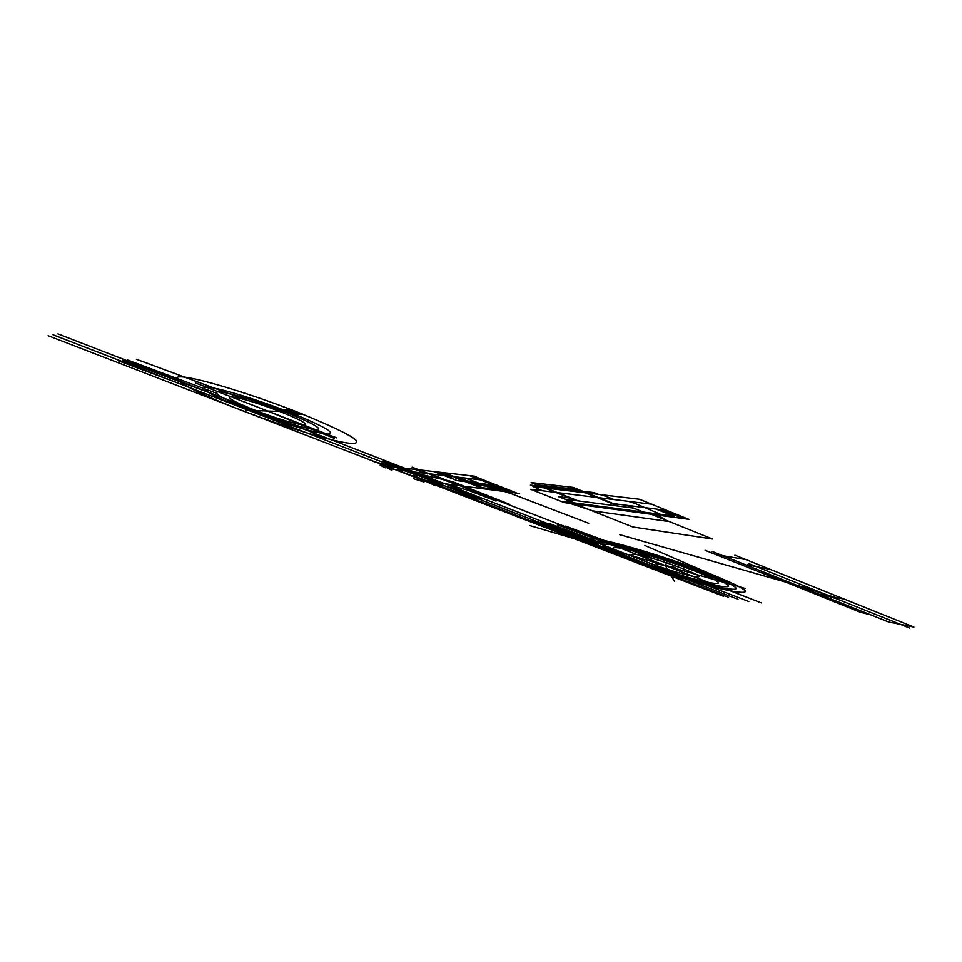 <?xml version="1.0" encoding="UTF-8"?>
<svg xmlns="http://www.w3.org/2000/svg" width="962" height="962" viewBox="0 0 962 962"><rect width="100%" height="100%" fill="white"/><g stroke="black" fill="none" stroke-linecap="round" stroke-linejoin="round"><path stroke-width="1.44" d="M469.468 481.24L480.411 485.425M469.841 481.289L480.784 485.473M470.214 481.337L481.168 485.521M470.586 481.385L481.541 485.569M470.971 481.421L481.926 485.618M471.344 481.469L482.311 485.666M467.604 481.012L478.523 485.185M467.977 481.06L478.896 485.233M468.35 481.108L479.28 485.281M468.722 481.156L479.653 485.329M469.095 481.192L480.026 485.377M471.717 481.517L482.683 485.714M472.089 481.565L483.068 485.762M472.474 481.613L483.453 485.81M472.847 481.661L483.838 485.858M473.232 481.697L484.211 485.906M473.605 481.746L484.595 485.954M473.989 481.794L484.98 486.002M474.362 481.842L485.365 486.05M474.747 481.89L485.75 486.099M475.12 481.938L486.135 486.147M475.505 481.986L486.519 486.195L479.112 485.257L468.554 481.132L475.877 482.022L486.519 486.195M698.64 570.911L708.176 574.542M699.097 570.995L708.633 574.639M699.554 571.079L709.102 574.723M700.011 571.163L709.559 574.807M700.468 571.248L710.016 574.891M700.925 571.332L710.485 574.975M696.368 570.478L705.892 574.11M696.825 570.574L706.348 574.206M697.282 570.658L706.805 574.29M697.727 570.743L707.262 574.374M698.184 570.827L707.719 574.458M701.382 571.416L710.942 575.072M701.839 571.5L711.399 575.156M702.296 571.596L711.868 575.24M702.765 571.681L712.325 575.324M703.222 571.765L712.794 575.42M703.679 571.849L713.251 575.504M704.136 571.933L713.72 575.589M704.605 572.017L714.189 575.673M705.062 572.101L714.646 575.769M705.531 572.198L715.115 575.853M705.988 572.282L715.584 575.937L706.613 574.254L697.534 570.707L706.457 572.366L715.584 575.937M286.472 409.644L298.605 414.285M286.772 409.656L298.905 414.297M287.061 409.668L299.206 414.309M287.361 409.668L299.519 414.321M287.662 409.68L299.819 414.333M287.963 409.692L300.12 414.345M284.992 409.596L297.102 414.225M285.281 409.608L297.402 414.237M285.582 409.62L297.703 414.249M285.882 409.62L298.004 414.261M286.171 409.632L298.304 414.273M288.251 409.704L300.433 414.357M288.552 409.716L300.733 414.369M288.853 409.728L301.034 414.382M289.153 409.728L301.346 414.394M289.454 409.74L301.647 414.406M289.754 409.752L301.948 414.418M290.055 409.764L302.26 414.43M290.356 409.776L302.561 414.442M290.656 409.776L302.874 414.454M290.957 409.788L303.186 414.466M291.258 409.8L303.487 414.478L297.571 414.249L285.75 409.62L291.57 409.812L303.487 414.478M427.645 473.965L425.348 473.424M427.152 473.773L424.855 473.232M426.659 473.581L424.362 473.039M426.166 473.388L423.869 472.847M425.673 473.196L423.376 472.655M425.18 473.003L422.883 472.462M424.687 472.811L422.39 472.27M424.182 472.619L421.897 472.077M423.689 472.426L421.404 471.885M423.196 472.234L420.899 471.693M422.703 472.041L420.406 471.5M422.21 471.849L419.913 471.308M421.705 471.657L419.42 471.115M421.212 471.464L418.927 470.923M420.719 471.272L418.422 470.731M420.226 471.079L417.929 470.538M419.721 470.887L417.436 470.346M419.228 470.695L416.943 470.153M418.735 470.502L416.438 469.961M418.229 470.31L415.945 469.769M417.736 470.105L415.452 469.576M417.243 469.913L425.865 473.617L414.935 469.372M416.738 469.721L414.454 469.191M411.58 472.041L409.355 471.524M411.087 471.861L408.874 471.332M410.606 471.669L408.393 471.139M410.125 471.476L407.9 470.959M409.632 471.296L407.419 470.767M409.151 471.103L406.938 470.586M408.658 470.911L406.445 470.394M408.177 470.731L405.964 470.202M407.696 470.538L405.471 470.021M407.203 470.358L404.99 469.829M406.722 470.165L404.509 469.636M406.229 469.973L404.016 469.456M405.748 469.793L403.535 469.264M405.255 469.6L403.042 469.083M404.774 469.408L402.561 468.891M404.28 469.228L402.068 468.698M403.799 469.035L401.587 468.518M403.306 468.843L401.094 468.326M402.825 468.65L400.613 468.133M402.332 468.47L400.12 467.941M401.839 468.278L399.639 467.76M401.358 468.085L399.146 467.568M400.865 467.905L398.665 467.376M400.36 467.7L411.111 471.861L400.36 467.7M430.591 479.773L427.248 479.1L430.591 479.773M430.11 479.593L426.779 478.92M429.629 479.401L426.298 478.739M429.16 479.22L425.817 478.547M428.679 479.04L425.348 478.367M428.198 478.848L424.867 478.186M427.717 478.667L424.386 477.994M427.236 478.475L423.905 477.813M426.755 478.294L423.436 477.621M426.286 478.114L422.955 477.441M425.805 477.922L422.474 477.26M425.324 477.741L421.993 477.068M424.843 477.549L421.512 476.887M424.362 477.368L421.031 476.695M423.881 477.176L420.562 476.515M423.4 476.996L420.081 476.334M422.919 476.815L419.6 476.142M422.438 476.623L419.119 475.962M421.957 476.443L418.638 475.769M421.476 476.25L418.157 475.589M420.995 476.07L417.676 475.408M420.514 475.877L417.195 475.216M420.033 475.697L416.714 475.036L420.033 475.697M435.846 481.806L432.491 481.132M435.365 481.625L432.022 480.952M434.884 481.445L431.541 480.76M434.415 481.253L431.06 480.579M433.934 481.072L430.591 480.399M433.453 480.892L430.11 480.206M432.984 480.699L429.641 480.026M432.503 480.519L429.16 479.846M432.022 480.327L428.679 479.653M431.541 480.146L428.21 479.473M431.072 479.966L427.729 479.292M414.73 473.641L411.423 472.979L414.73 473.641M414.249 473.448L410.942 472.799M413.768 473.268L410.461 472.607M413.287 473.076L409.98 472.426M412.794 472.895L409.499 472.234M419.552 475.505L416.245 474.843M419.071 475.324L415.764 474.663M418.59 475.132L415.283 474.47M418.109 474.951L414.802 474.29M417.628 474.759L414.321 474.098M417.147 474.579L413.84 473.917M416.666 474.386L413.359 473.725M416.185 474.206L412.878 473.544M415.692 474.013L412.397 473.352M415.211 473.833L411.904 473.172M412.241 472.727L435.197 481.613L412.241 472.727M452.585 482.575L449.074 481.878L452.585 482.575M452.104 482.383L448.593 481.685M451.611 482.19L448.1 481.493M451.118 481.998L447.607 481.301M450.625 481.818L447.114 481.108M450.144 481.625L446.633 480.928M449.651 481.433L446.14 480.735M449.158 481.24L445.647 480.543M448.665 481.048L445.165 480.351M448.172 480.856L444.672 480.158M447.679 480.663L444.179 479.966M447.198 480.471L443.686 479.785M446.705 480.291L443.193 479.593M446.212 480.098L442.712 479.401M445.719 479.906L442.219 479.208M445.226 479.713L441.726 479.016M444.733 479.521L441.233 478.823M444.24 479.329L440.74 478.631M443.747 479.136L440.247 478.439M443.254 478.944L439.754 478.258M442.76 478.751L439.273 478.066M442.267 478.559L438.78 477.873M441.774 478.367L438.287 477.681L441.774 478.367M457.972 484.668L454.449 483.958M457.479 484.475L453.956 483.766M456.998 484.283L453.475 483.585M456.505 484.102L452.982 483.393M456.012 483.91L452.489 483.201M455.531 483.718L452.008 483.008M455.038 483.525L451.515 482.816M454.545 483.333L451.034 482.635M454.064 483.14L450.541 482.443M453.571 482.96L450.048 482.251M453.078 482.768L449.567 482.058M436.339 476.262L432.864 475.577L436.339 476.262M435.846 476.07L432.371 475.384M435.353 475.877L431.866 475.192M434.848 475.685L431.373 475M434.355 475.493L430.88 474.807M441.281 478.174L437.794 477.489M440.788 477.982L437.301 477.296M440.295 477.789L436.808 477.104M439.802 477.609L436.315 476.911M439.309 477.417L435.822 476.719M438.816 477.224L435.329 476.527M438.323 477.032L434.836 476.334M437.818 476.839L434.343 476.142M437.325 476.647L433.85 475.962M436.832 476.455L433.357 475.769M433.778 475.312L457.299 484.463L433.778 475.312M477.392 485.726L473.677 484.992L477.392 485.726M476.887 485.533L473.172 484.8M476.382 485.341L472.667 484.595M475.877 485.137L472.162 484.403M475.384 484.944L471.669 484.211M474.879 484.752L471.164 484.006M474.374 484.547L470.658 483.814M473.869 484.355L470.153 483.621M473.364 484.151L469.648 483.417M472.859 483.958L469.155 483.225M472.354 483.766L468.65 483.032M471.849 483.561L468.145 482.828M471.344 483.369L467.64 482.635M470.839 483.164L467.135 482.443M470.334 482.972L466.63 482.239M469.829 482.78L466.125 482.046M469.324 482.575L465.62 481.842M468.819 482.383L465.115 481.649M468.314 482.178L464.61 481.457M467.809 481.986L464.105 481.253M467.304 481.782L463.6 481.06M466.798 481.589L463.095 480.868M466.293 481.385L462.59 480.663L466.293 481.385M482.912 487.89L479.184 487.145M482.419 487.698L478.679 486.952M481.914 487.493L478.186 486.76M481.409 487.301L477.681 486.556M480.916 487.109L477.188 486.363M480.411 486.904L476.683 486.171M479.906 486.712L476.178 485.966M479.401 486.519L475.685 485.774M478.896 486.315L475.18 485.582M478.403 486.123L474.675 485.389M477.898 485.93L474.17 485.185M460.702 479.208L457.022 478.487L460.702 479.208M460.197 479.004L456.517 478.294M459.692 478.811L456.012 478.09M459.175 478.607L455.495 477.898M458.67 478.415L454.99 477.693M465.776 481.192L462.085 480.471M465.271 480.988L461.58 480.266M464.766 480.796L461.075 480.074M464.261 480.603L460.57 479.87M463.756 480.399L460.064 479.677M463.251 480.206L459.559 479.473M462.734 480.002L459.054 479.28M462.229 479.81L458.549 479.088M461.724 479.605L458.032 478.884M461.219 479.413L457.527 478.691M458.068 478.234L482.227 487.674L458.068 478.234M451.755 476.839L449.338 476.274M451.25 476.635L448.833 476.082M450.733 476.443L448.328 475.877M450.228 476.238L447.811 475.685M449.723 476.046L447.306 475.481M449.218 475.841L446.801 475.288M448.701 475.649L446.296 475.084M448.196 475.444L445.779 474.891M447.691 475.252L445.274 474.687M447.174 475.048L444.769 474.494M446.669 474.855L444.252 474.29M446.164 474.651L443.747 474.098M445.647 474.458L443.241 473.893M445.141 474.254L442.724 473.701M444.624 474.062L442.219 473.496M444.119 473.857L441.714 473.292M443.614 473.653L441.197 473.1M443.097 473.46L440.692 472.895M442.592 473.256L440.175 472.703M442.075 473.063L439.67 472.498M441.57 472.859L439.165 472.306M441.053 472.667L438.648 472.101M440.548 472.462L438.143 471.909M440.019 472.258L451.262 476.647L440.019 472.258M372.847 461.327L397.366 467.7M398.172 470.586L380.243 464.454M424.338 480.675L435.497 485.762M385.329 467.821L380.146 465.103L396.164 467.556M391.967 470.37L386.832 467.688L393.013 469.203M413.504 478.667L423.941 481.986L424.398 481.216M311.219 429.124L313.624 429.894L311.219 429.124M672.618 573.34L665.981 571.548M672.871 573.773L665.716 571.103M604.112 547.174L610.497 549.747M607.888 548.28L606.745 548.641M611.074 549.579L603.559 547.354M605.278 547.859L609.343 549.062L605.278 547.859M663.191 559.018L670.791 561.111M663.287 558.633L670.67 561.483M666.919 560.269L664.646 559.295L666.919 560.269M668.374 558.297L665.331 565.584L744.997 588.395M667.7 559.932L667.387 560.666M720.442 580.94L727.236 583.621M724.386 582.058L723.304 582.503M721.716 581.673L725.973 582.888L721.716 581.673M611.832 544.793C630.026 547.967 671.127 560.569 701.094 572.294C731.132 584.547 736.423 588.997 716.955 585.642C692.832 580.327 664.562 571.56 632.13 559.355C602.344 547.534 595.574 542.676 611.832 544.793M715.8 554.569L745.851 559.571M803.102 582.563L734.932 555.182M779.4 578.318L712.217 551.454M771.957 576.984L705.086 550.288M909.727 628.102L748.64 563.552M619.768 534.68L808.801 588.684L825.192 594.528M844.119 599.037L819.852 594.492M826.214 594.636L835.172 597.366C837.926 598.52 838.215 598.929 836.038 598.568L827.128 595.851C824.362 594.708 824.061 594.3 826.214 594.636M588.756 523.328L511.772 493.879L481.168 484.102M711.038 574.158C749.037 589.718 755.471 595.286 730.326 590.836C704.809 585.642 659.235 571.44 623.737 557.78C586.123 542.905 577.32 536.7 597.33 539.165C619.997 543.001 672.823 559.187 711.038 574.158L644.817 545.466M208.55 392.412L122.655 360.389M472.715 483.044L457.575 477.128M688.576 519.276L639.562 499.29M653.739 513.455L674.302 516.197M597.222 494.24L640.211 499.362M608.898 498.953L652.284 504.292M623.725 504.93L663.539 510.016M660.69 515.524L689.249 519.36M673.087 517.195L668.855 515.464M673.28 516.053L656.156 509.09M683.032 518.53L661.567 509.788M573.099 487.397L582.731 491.269L540.403 486.279L531.132 482.587L573.099 487.397M594.083 492.616L598.388 494.348L534.487 486.724L530.423 485.113L594.083 492.616M576.996 489.478L618.362 506.12L578.198 500.901L538.215 484.956L576.996 489.478M668.061 521.392L655.17 513.648L564.345 501.563L593.097 510.942L668.061 521.392M643.35 512.073L633.501 508.092L564.874 499.17L574.17 502.873L643.35 512.073M647.017 512.554L712.529 539.033L632.768 526.972L571.079 502.465L647.017 512.554M569.913 498.051L558.273 496.56L574.134 502.873L563.756 501.491L567.652 503.042L660.148 515.452L655.94 513.744L643.434 512.085L626.635 505.303L613.359 503.607L584.643 492.039L542.243 487.025L569.913 498.051M605.892 496.308L613.984 499.579L542.376 490.752L533.116 486.556L599.987 494.54L605.892 496.308M635.16 503.487L664.61 516.053L564.081 502.561L530.675 489.309L628.318 501.334L635.16 503.487M267.628 411.027L334.127 438.287M420.647 474.41L452.922 481.758L509.764 504.401M424.988 478.234L468.47 490.367L496.043 501.07M427.633 481.529L477.561 499.699M427.549 481.108L453.186 488.299L480.327 498.809M189.706 387.518L118.182 360.75M306.577 429.846L325.144 438.828M399.675 467.099L383.056 461.243M216.101 393.085L127.525 359.992M246.681 400.18L136.388 359.259M588.54 541.726L532.13 520.695M595.43 542.616L540.355 522.041M604.172 544.083L549.302 523.496M619.36 547.943L557.335 524.795M654.821 559.126L565.488 526.118M655.856 563.804L675.011 567.4M216.246 391.053L219.781 392.436L216.246 391.053M282.479 410.942L285.991 412.313L282.479 410.942M250.336 409.812L253.679 411.111L250.336 409.812M336.724 437.878L195.551 383.008M245.37 410.221L291.943 411.904M218.013 391.75C226.154 391.726 256.373 400.757 284.235 411.628C313.432 423.424 323.953 429.461 315.813 429.749C302.777 428.03 281.505 421.596 252.008 410.461C223.629 399.206 212.301 392.965 218.013 391.75M206.036 387.085C215.837 386.94 253.607 398.208 288.323 411.784C324.555 426.443 337.458 433.898 327.032 434.115C310.798 431.914 284.608 423.977 248.436 410.329C213.456 396.488 199.326 388.744 206.036 387.085M230.94 396.765C240.103 397.703 256.397 402.609 279.858 411.471C301.455 420.178 309.343 424.675 303.523 424.976C293.927 423.749 278.066 418.951 255.94 410.606C234.8 402.2 226.467 397.583 230.94 396.765M723.556 596.296L48.1 335.69M417.664 475.757L53.054 334.788M748.821 601.539L57.948 333.898M738.034 599.302L412.542 473.424M728.511 597.318L413.636 475.745M530.026 525.649L665.331 565.584L674.326 581.132M761.387 602.909L412.121 467.183M512.734 492.616L469.564 475.649M517.195 493.193L473.905 476.166M488.191 488.455L502.2 490.259M440.897 472.354L476.166 476.406M451.226 476.382L480.651 479.882M464.333 481.505L490.933 484.8M494.877 490.283L519.624 493.506M502.236 491.245L498.496 489.778M501.503 490.163L486.447 484.259M508.982 492.123L490.103 484.716M427.08 476.899L418.915 475.889L432.972 481.325L425.649 480.387L429.112 481.721L493.41 490.091L489.694 488.648L481.132 487.542L466.329 481.758L457.215 480.627L433.958 471.56L404.593 468.193L427.08 476.899M447.619 474.038L454.761 476.827L405.206 470.935L396.645 467.279L442.845 472.582L447.619 474.038M470.081 479.749L496.452 490.488L426.587 481.385L396.981 469.961L464.514 477.982L470.081 479.749M636.916 554.545C649.735 557.214 665.488 562.085 684.15 569.119C700.228 575.625 703.246 578.066 693.217 576.418C680.314 573.617 664.995 568.879 647.246 562.193C631.24 555.808 627.801 553.258 636.916 554.545M669.54 572.859L669.035 571.981M727.573 583.405L719.672 581.144M717.327 585.401L716.582 585.894M720.682 586.7L713.239 584.595M611.928 544.42L611.748 545.165M615.524 545.827L608.152 543.77M615.427 546.188L608.237 543.398M720.153 586.892L713.443 584.283M609.884 544.035L613.78 545.55L609.884 544.035M669.155 572.198L671.452 573.136L669.155 572.198M715.139 584.944L718.758 586.351L715.139 584.944M620.322 548.087C635.798 550.829 670.165 561.387 695.322 571.212C720.658 581.517 725.228 585.305 709.006 582.563C688.672 578.09 664.718 570.67 637.169 560.305C612 550.3 606.385 546.224 620.322 548.087M605.254 542.231C625.492 545.719 671.897 559.944 705.591 573.136C739.261 586.892 745.081 591.858 723.051 588.01C700.577 583.465 659.872 570.791 628.294 558.633C594.937 545.418 587.265 539.947 605.254 542.231M179.666 376.839C192.713 376.262 247.426 392.508 297.414 412.097C349.086 433.128 366.991 443.59 351.142 443.482C333.02 441.774 285.882 427.381 240.825 410.04C196.02 392.749 166.919 377.537 179.666 376.839M761.916 572.462L766.979 573.352L870.79 614.862L860.124 612.181L761.916 572.462M747.209 564.79L770.61 569.516L913.9 627.068L888.744 622.041L747.366 565.512L747.209 564.79"/></g></svg>
